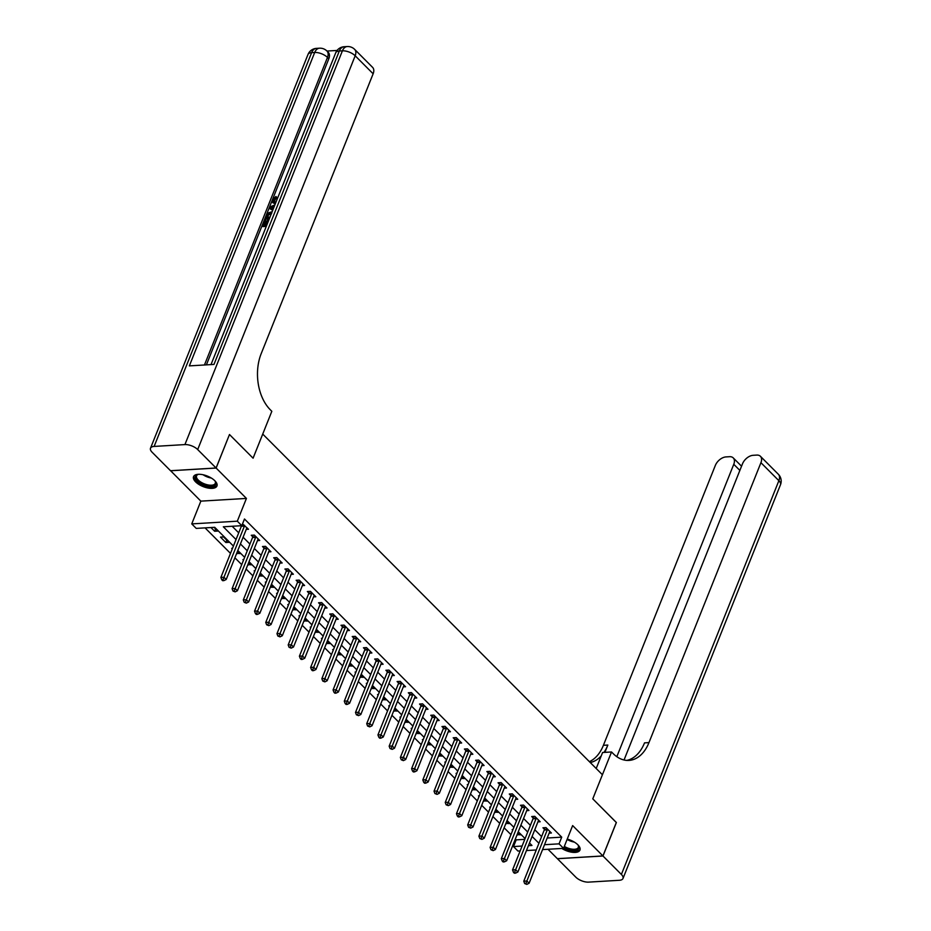 <?xml version="1.0" encoding="UTF-8"?>
<svg xmlns="http://www.w3.org/2000/svg" width="931" height="931" viewBox="0 0 931 931"><rect width="100%" height="100%" fill="white"/><g stroke="black" fill="none" stroke-linecap="round" stroke-linejoin="round"><path stroke-width="1.4" d="M195.638 481.897A12.603 5.667 -158.2 0 0 207.904 488.007A12.603 5.667 -158.2 0 0 216.935 486.005A12.603 5.667 -158.2 0 0 214.852 480.757A12.603 5.667 -158.2 0 0 202.574 474.647A12.603 5.667 -158.2 0 0 193.543 476.649A12.603 5.667 -158.2 0 0 195.638 481.897M561.824 848.444A12.603 5.667 -158.2 0 0 579.966 850.061A12.603 5.667 -158.2 0 0 577.872 844.813A12.603 5.667 -158.2 0 0 567.247 839.087M233.425 546.066L214.712 527.307L196.232 528.401L191.751 523.897L237.312 521.185L241.804 525.689L223.324 526.795L236.032 539.538M170.582 470.714L200.852 501.134L191.751 523.897M548.01 849.27L557.366 858.661L602.939 855.95L572.646 825.576L563.546 848.35L542.564 849.596M520.161 850.934L517.973 851.062L513.493 846.558L522.116 846.046M515.343 839.04L516.17 839.867L513.493 846.558M205.064 527.877L230.504 553.386M234.891 557.785L241.723 564.628M246.11 569.027L252.941 575.882M257.328 580.281L264.148 587.135M268.547 591.534L275.367 598.377M279.766 602.788L286.585 609.63M290.984 614.029L297.804 620.884M302.203 625.283L309.022 632.137M313.421 636.536L320.241 643.379M324.64 647.79L331.459 654.633M335.858 659.032L342.678 665.886M347.065 670.285L353.896 677.14M358.284 681.539L365.115 688.381M369.502 692.78L376.333 699.635M380.721 704.034L387.552 710.888M391.939 715.287L398.771 722.13M403.158 726.541L409.989 733.384M414.376 737.783L421.208 744.637M425.595 749.036L432.426 755.891M436.814 760.29L443.645 767.132M448.032 771.531L454.863 778.386M459.251 782.785L466.082 789.639M470.469 794.038L477.3 800.881M481.688 805.292L488.519 812.135M492.906 816.534L499.738 823.388M504.125 827.787L510.956 834.642M229.457 434.568L216.132 468.049L170.559 470.76L152.125 452.257A9.694 4.364 -158.2 0 1 150.508 448.218L308.01 54.452A9.694 4.364 21.8 0 1 311.617 52.66L154.127 446.426A9.694 4.364 -158.2 0 0 150.508 448.218M616.31 822.515L592.779 798.845L616.334 822.469L602.939 855.95M516.17 839.867L524.793 839.343M517.124 834.607L520.604 834.828L518.055 832.267M512.981 829.568L512.143 829.614L512.737 830.196M505.905 823.353L509.385 823.586L506.836 821.014M501.762 818.314L500.925 818.361L501.518 818.954M494.687 812.1L498.166 812.332L495.618 809.772M490.544 807.061L489.706 807.107L490.3 807.701M483.468 800.846L486.948 801.079L484.399 798.519M479.325 795.807L478.487 795.865L479.081 796.447M472.25 789.604L475.741 789.825L473.181 787.265M468.118 784.565L467.269 784.612L467.862 785.205M461.031 778.351L464.522 778.584L461.962 776.012M456.9 773.312L456.05 773.358L456.644 773.952M449.813 767.097L453.304 767.33L450.744 764.77M445.681 762.058L444.832 762.117L445.425 762.698M438.594 755.856L442.085 756.077L439.525 753.516M434.463 750.817L433.613 750.863L434.207 751.445M427.376 744.602L430.867 744.823L428.307 742.263M423.244 739.563L422.395 739.61L422.988 740.203M416.157 733.349L419.648 733.581L417.088 731.021M412.026 728.31L411.176 728.356L411.77 728.95M404.938 722.095L408.43 722.328L405.869 719.768M400.807 717.056L399.958 717.114L400.551 717.696M393.72 710.853L397.211 711.075L394.651 708.514M389.589 705.814L388.739 705.861L389.333 706.454M382.501 699.6L385.993 699.833L383.432 697.261M378.37 694.561L377.52 694.607L378.114 695.201M371.283 688.346L374.774 688.579L372.214 686.019M367.151 683.307L366.302 683.366L366.895 683.948M360.064 677.105L363.555 677.326L360.995 674.766M355.933 672.066L355.083 672.112L355.677 672.694M348.846 665.851L352.337 666.072L349.777 663.512M344.714 660.812L343.865 660.859L344.458 661.452M337.627 654.598L341.118 654.83L338.558 652.27M333.496 649.559L332.646 649.605L333.24 650.199M326.409 643.344L329.9 643.577L327.34 641.017M322.277 638.305L321.428 638.363L322.021 638.945M315.19 632.102L318.681 632.324L316.121 629.763M311.059 627.063L310.209 627.11L310.803 627.692M303.971 620.849L307.463 621.082L304.903 618.51M299.84 615.81L299.002 615.857L299.584 616.45M292.753 609.596L296.244 609.828L293.684 607.268M288.622 604.556L287.784 604.615L288.366 605.197M281.534 598.354L285.026 598.575L282.465 596.015M277.403 593.303L276.565 593.361L277.147 593.943M270.316 587.1L273.807 587.321L271.247 584.761M266.185 582.061L265.347 582.108L265.929 582.701M259.097 575.847L262.589 576.08L260.028 573.508M254.966 570.808L254.128 570.854L254.71 571.448M247.879 564.593L251.37 564.826L248.81 562.266M243.747 559.554L242.91 559.612L243.491 560.194M236.66 553.351L240.151 553.573L237.591 551.012M232.529 548.312L231.691 548.359L232.273 548.941M228.933 542.319L223.545 536.919L220.472 537.106L225.849 542.505L228.933 542.319M210.918 527.528L214.63 531.252L217.714 531.077L213.99 527.342M547.195 838.016L561.73 837.155L244.481 518.998L241.804 525.689L244.574 525.305M232.156 526.259L238.72 532.835M243.107 537.234L249.939 544.088M254.326 548.487L261.157 555.341M265.544 559.74L272.376 566.583M276.763 570.994L283.594 577.837M287.982 582.236L294.813 589.09M299.2 593.489L306.031 600.344M310.419 604.743L317.238 611.586M321.637 615.996L328.457 622.839M332.856 627.238L339.675 634.092M344.074 638.491L350.894 645.334M355.293 649.745L362.112 656.588M366.511 660.987L373.331 667.841M377.73 672.24L384.55 679.095M388.949 683.494L395.768 690.337M400.155 694.747L406.987 701.59M411.374 705.989L418.205 712.843M422.593 717.242L429.424 724.097M433.811 728.496L440.642 735.339M445.03 739.738L451.861 746.592M456.248 750.991L463.079 757.846M467.467 762.245L474.298 769.087M478.685 773.498L485.517 780.341M489.904 784.74L496.735 791.594M501.122 795.993L507.954 802.848M512.341 807.247L519.172 814.09M523.559 818.489L530.391 825.343M534.778 829.742L541.609 836.597M549.139 833.129L551.396 833.001L546.008 827.601L542.936 827.787L544.391 829.242M537.92 821.887L540.178 821.747L534.79 816.347L531.717 816.534L533.172 818M526.702 810.633L528.959 810.494L523.571 805.094L520.499 805.28L521.954 806.746M515.495 799.38L517.741 799.252L512.364 793.852L509.28 794.027L510.735 795.493M504.276 788.126L506.522 787.998L501.146 782.599L498.062 782.785L499.516 784.239M493.058 776.885L495.304 776.745L489.927 771.345L486.843 771.531L488.298 772.998M481.839 765.631L484.085 765.491L478.709 760.092L475.625 760.278L477.079 761.744M470.62 754.378L472.867 754.25L467.49 748.85L464.406 749.024L465.861 750.491M459.402 743.136L461.648 742.996L456.271 737.596L453.188 737.783L454.642 739.249M448.183 731.882L450.429 731.743L445.053 726.343L441.969 726.529L443.435 727.995M436.965 720.629L439.211 720.501L433.834 715.101L430.75 715.276L432.217 716.742M425.746 709.375L427.992 709.247L422.616 703.848L419.532 704.034L420.998 705.489M414.528 698.134L416.774 697.994L411.397 692.594L408.313 692.78L409.78 694.247M403.309 686.88L405.555 686.741L400.179 681.341L397.095 681.527L398.561 682.993M392.091 675.627L394.337 675.499L388.96 670.099L385.876 670.273L387.343 671.74M380.872 664.373L383.118 664.245L377.742 658.845L374.658 659.032L376.124 660.486M369.654 653.131L371.9 652.992L366.523 647.592L363.439 647.778L364.905 649.244M358.435 641.878L360.681 641.75L355.305 636.35L352.221 636.525L353.687 637.991M347.216 630.624L349.474 630.496L344.086 625.097L341.002 625.283L342.468 626.738M335.998 619.383L338.256 619.243L332.867 613.843L329.783 614.029L331.25 615.496M324.779 608.129L327.037 607.99L321.649 602.59L318.565 602.776L320.031 604.242M313.561 596.876L315.818 596.748L310.43 591.348L307.346 591.522L308.813 592.989M302.342 585.622L304.6 585.494L299.212 580.094L296.128 580.281L297.594 581.735M291.124 574.38L293.381 574.241L287.993 568.841L284.909 569.027L286.376 570.494M279.905 563.127L282.163 562.987L276.775 557.588L273.691 557.774L275.157 559.24M268.687 551.874L270.944 551.746L265.556 546.346L262.472 546.52L263.939 547.987M257.468 540.632L259.726 540.492L254.338 535.092L251.254 535.278L252.72 536.745M246.25 529.378L248.507 529.239L242.526 523.874M229.526 434.568L253.081 458.192L262.728 434.079L602.415 774.732L592.779 798.845L611.527 751.969L613.145 753.586A40.382 26.068 86.6 0 0 628.925 760.418A40.382 26.068 86.6 0 0 648.965 742.601L760.93 462.684A9.694 5.982 -44.9 0 0 760.406 456.283A9.694 5.982 -44.9 0 0 756.752 455.084L753.121 455.306A9.694 5.982 -44.9 0 0 742.519 463.778L624.038 759.999M200.852 501.134L246.424 498.422L216.132 468.049M246.424 498.422L237.312 521.185M561.73 837.155L559.054 843.847L563.546 848.35M528.412 845.674L531.962 845.464L529.483 842.974M525.096 838.575L518.264 831.732M513.877 827.322L507.046 820.479M502.659 816.08L495.827 809.225M491.44 804.826L484.62 797.972M480.221 793.573L473.402 786.73M469.003 782.331L462.183 775.476M457.784 771.077L450.965 764.223M446.566 759.824L439.746 752.981M435.347 748.571L428.528 741.728M424.129 737.329L417.309 730.474M412.91 726.075L406.091 719.221M401.703 714.822L394.872 707.979M390.485 703.568L383.653 696.725M379.266 692.327L372.435 685.472M368.048 681.073L361.216 674.23M356.829 669.82L349.998 662.977M345.61 658.578L338.779 651.723M334.392 647.324L327.561 640.47M323.173 636.071L316.342 629.228M311.955 624.817L305.124 617.975M300.736 613.576L293.905 606.721M289.518 602.322L282.687 595.468M278.299 591.069L271.468 584.226M267.081 579.827L260.249 572.972M255.862 568.573L249.031 561.719M244.644 557.32L237.812 550.477M536.256 849.968L526.457 850.55M544.507 844.708L559.054 843.847M240.431 543.937L247.25 550.78M251.649 555.19L258.469 562.033M262.868 566.432L269.687 573.287M274.086 577.686L280.906 584.54M285.305 588.939L292.125 595.782M296.512 600.192L303.343 607.035M307.73 611.434L314.562 618.289M318.949 622.688L325.78 629.531M330.168 633.941L336.999 640.784M341.386 645.183L348.217 652.037M352.605 656.436L359.436 663.291M363.823 667.69L370.654 674.533M375.042 678.943L381.873 685.786M386.26 690.185L393.091 697.04M397.479 701.439L404.31 708.293M408.697 712.692L415.529 719.535M419.916 723.934L426.747 730.788M431.134 735.187L437.966 742.042M442.353 746.441L449.184 753.284M453.572 757.694L460.403 764.537M464.79 768.936L471.621 775.791M476.009 780.19L482.84 787.044M487.227 791.443L494.058 798.286M498.446 802.685L505.277 809.539M509.664 813.938L516.496 820.793M520.883 825.192L527.714 832.035M532.101 836.445L538.933 843.288M518.462 832.675L517.531 835.014M215.573 528.924L214.63 531.252M226.792 540.178L225.849 542.505M238.01 551.42L237.068 553.759M249.229 562.673L248.286 565.012M260.447 573.927L259.505 576.254M271.666 585.168L270.723 587.508M282.873 596.422L281.942 598.761M294.091 607.675L293.16 610.014M305.31 618.929L304.379 621.256M316.528 630.171L315.597 632.51M327.747 641.424L326.816 643.763M338.965 652.678L338.034 655.005M350.184 663.931L349.253 666.259M361.403 675.173L360.472 677.512M372.621 686.426L371.69 688.765M383.84 697.68L382.909 700.007M395.058 708.922L394.127 711.261M406.277 720.175L405.346 722.514M417.495 731.429L416.564 733.756M428.714 742.682L427.783 745.009M439.932 753.924L439.001 756.263M451.151 765.177L450.22 767.516M462.37 776.431L461.439 778.758M473.588 787.673L472.657 790.012M484.807 798.926L483.876 801.265M496.025 810.179L495.094 812.519M507.244 821.433L506.313 823.76M547.312 829.847L544.239 830.021L523.769 881.192L526.853 881.005L547.312 829.847A1.618 1.047 86.6 0 0 547.451 829.277L547.475 829.067M525.91 883.472L524.677 883.554L526.806 884.38L525.91 883.472L526.853 881.005L529.099 883.251L549.558 832.093A1.618 1.047 86.6 0 1 549.825 831.662L549.942 831.534M544.239 830.021A1.618 1.047 86.6 0 0 544.367 829.463L544.554 827.682M523.769 881.192L524.677 883.554M526.806 884.38L529.099 883.251M536.093 818.593L533.021 818.78L512.55 869.938L515.634 869.752L536.093 818.593A1.618 1.047 86.6 0 0 536.233 818.023L536.256 817.814M514.692 872.231L513.458 872.3L514.354 873.197L515.588 873.127L514.692 872.231L515.634 869.752L517.88 872.01L538.339 820.839A1.618 1.047 86.6 0 1 538.607 820.409L538.723 820.281M533.021 818.78A1.618 1.047 86.6 0 0 533.149 818.209L533.335 816.44M512.55 869.938L513.458 872.3M515.588 873.127L517.88 872.01M524.875 807.34L521.802 807.526L501.332 858.685L504.416 858.51L524.875 807.34A1.618 1.047 86.6 0 0 525.014 806.781L525.037 806.56M503.473 860.977L502.24 861.047L503.136 861.955L504.369 861.873L503.473 860.977L504.416 858.51L506.662 860.756L527.121 809.598A1.618 1.047 86.6 0 1 527.388 809.155L527.505 809.039M521.802 807.526A1.618 1.047 86.6 0 0 521.93 806.956L522.116 805.187M501.332 858.685L502.24 861.047M504.369 861.873L506.662 860.756M513.656 796.086L510.584 796.273L490.113 847.443L493.197 847.257L513.656 796.086A1.618 1.047 86.6 0 0 513.796 795.528L513.819 795.307M492.255 849.724L491.021 849.794L493.151 850.631L492.255 849.724L493.197 847.257L495.443 849.503L515.902 798.344A1.618 1.047 86.6 0 1 516.17 797.902L516.286 797.786M510.584 796.273A1.618 1.047 86.6 0 0 510.712 795.714L510.898 793.934M490.113 847.443L491.021 849.794M493.151 850.631L495.443 849.503M502.437 784.845L499.365 785.031L478.895 836.189L481.979 836.003L502.437 784.845A1.618 1.047 86.6 0 0 502.577 784.274L502.6 784.065M481.036 838.47L479.802 838.552L481.932 839.378L481.036 838.47L481.979 836.003L484.225 838.249L504.683 787.091A1.618 1.047 86.6 0 1 504.951 786.66L505.068 786.532M499.365 785.031A1.618 1.047 86.6 0 0 499.505 784.461L499.679 782.68M478.895 836.189L479.802 838.552M481.932 839.378L484.225 838.249M577.918 844.859A10.904 4.911 21.8 0 1 578.36 845.511A10.904 4.911 21.8 0 1 578.919 846.919A10.904 4.911 21.8 0 1 574.474 850.399A10.904 4.911 21.8 0 1 563.907 847.443M564.314 846.419A10.101 4.539 -158.2 0 0 578.337 847.396A10.101 4.539 -158.2 0 0 578.43 846.058A10.101 4.539 -158.2 0 0 578.104 845.127M563.627 848.141A12.522 5.633 -158.2 0 0 580.141 849.316M214.886 480.792A10.904 4.911 21.8 0 1 215.329 481.455A10.904 4.911 21.8 0 1 212.699 486.226A10.904 4.911 21.8 0 1 201.503 483.724A10.904 4.911 21.8 0 1 197.838 474.461A10.904 4.911 21.8 0 1 198.617 474.286M198.291 474.356A10.101 4.539 -158.2 0 0 196.557 475.834A10.101 4.539 -158.2 0 0 202.074 482.793A10.101 4.539 -158.2 0 0 215.305 483.34A10.101 4.539 -158.2 0 0 215.084 481.071M193.927 475.985A12.522 5.633 -158.2 0 0 200.875 484.236A12.522 5.633 -158.2 0 0 217.109 485.26M596.201 768.494L602.59 752.504L611.527 751.969M602.985 855.996L557.413 858.708L575.812 877.165A9.694 4.364 -158.2 0 0 588.59 882.123L619.383 880.284A9.694 4.364 -158.2 0 0 622.99 878.492A9.694 4.364 -158.2 0 0 621.384 874.453L602.985 855.996L616.38 822.515M616.822 756.705L733.768 464.301A9.694 5.982 -44.9 0 0 733.244 457.901A9.694 5.982 -44.9 0 0 729.601 456.702L725.959 456.923A9.694 5.982 -44.9 0 0 715.357 465.395L603.404 745.312A40.382 26.068 86.6 0 1 589.37 761.651M603.975 752.423A40.382 26.068 86.6 0 0 607.838 745.056L604.906 752.364M590.254 762.536A40.382 26.068 86.6 0 0 601.24 755.902M626.703 760.406A40.382 26.068 86.6 0 0 644.531 742.868L648.965 742.601M275.273 203.924L272.702 202.609L272.55 199.711L275.937 196.488L276.658 197.209L273.935 201.899M272.725 210.301L269.199 208.323L269.711 207.043L274.889 204.878M266.289 226.396L262.903 226.594L262.181 225.872L264.451 220.205L265.3 220.158L266.022 220.88L264.52 224.627M337.069 50.449L326.967 51.054A9.694 9.694 0 0 0 319.508 48.203L316.435 48.377A9.694 6.261 86.6 0 0 311.617 52.66L314.701 52.473A9.694 4.364 21.8 0 1 327.479 57.431L204.459 364.975M328.294 52.38A9.694 5.982 135.1 0 1 328.818 58.781L327.479 57.431A9.694 5.982 -44.9 0 0 326.944 51.03L328.294 52.38M206.403 364.859L328.818 58.781M269.257 218.971L265.87 219.169L265.149 218.459L267.919 213.083L272.189 211.651M216.085 468.002L229.48 434.521L253.081 458.192L271.829 411.316L270.223 409.687A40.382 26.068 -93.4 0 1 261.169 353.71L373.133 73.782L355.188 55.79L197.686 449.557L216.085 468.002L170.524 470.714M197.686 449.557A9.694 4.364 -158.2 0 0 184.92 444.587L154.127 446.426M319.508 48.203A9.694 6.261 -93.4 0 0 314.701 52.473L189.342 365.883L213.979 364.417L339.326 51.007L342.41 50.821A9.694 4.364 21.8 0 1 355.188 55.79A9.694 5.982 -44.9 0 0 354.653 49.378A9.694 9.694 0 0 0 347.216 46.55L344.144 46.736A9.694 6.261 86.6 0 0 339.326 51.007A9.694 4.364 21.8 0 0 335.719 52.811L211.011 364.591M354.653 49.378L372.609 67.381A9.694 5.982 135.1 0 1 373.133 73.782M265.3 220.158L263.496 224.685L265.766 224.557L267.453 220.333L268.303 220.275L267.057 224.476M266.603 225.605L262.181 225.872M269.571 218.191L265.149 218.459M271.736 212.78L267.791 214.305L266.464 217.272L270.025 217.063M271.689 213.502L268.512 215.026L267.488 217.214M267.791 214.305L268.512 215.026M267.116 215.643L267.825 216.364M272.853 209.975L269.199 208.323M271.456 208.102L273.179 208.8L274.273 206.065L270.316 207.636L271.456 208.102M273.795 207.252L271.026 208.358M275.937 196.488L273.388 199.723L273.481 201.62L276.065 201.957M273.388 199.723L274.11 200.444M275.716 197.605L276.426 198.326M275.611 203.086L274.808 203.191L275.355 203.738M274.808 203.191L272.702 202.609M491.219 773.591L488.147 773.777L467.676 824.936L470.76 824.75L491.219 773.591A1.618 1.047 86.6 0 0 491.359 773.021L491.382 772.811M469.818 827.228L468.584 827.298L470.714 828.125L469.818 827.228L470.76 824.75L473.006 827.007L493.465 775.837A1.618 1.047 86.6 0 1 493.733 775.407L493.849 775.279M488.147 773.777A1.618 1.047 86.6 0 0 488.286 773.207L488.461 771.438M467.676 824.936L468.584 827.298M470.714 828.125L473.006 827.007M480.012 762.338L476.928 762.524L456.469 813.682L459.542 813.508L480.012 762.338A1.618 1.047 86.6 0 0 480.14 761.779L480.163 761.558M458.599 815.975L457.365 816.045L458.261 816.953L459.495 816.871L458.599 815.975L459.542 813.508L461.788 815.754L482.246 764.595A1.618 1.047 86.6 0 1 482.514 764.153L482.63 764.037M476.928 762.524A1.618 1.047 86.6 0 0 477.068 761.965L477.242 760.185M456.469 813.682L457.365 816.045M459.495 816.871L461.788 815.754M468.793 751.096L465.709 751.27L445.251 802.441L448.323 802.254L468.793 751.096A1.618 1.047 86.6 0 0 468.921 750.526L468.945 750.316M447.38 804.721L446.147 804.803L448.276 805.629L447.38 804.721L448.323 802.254L450.569 804.5L471.028 753.342A1.618 1.047 86.6 0 1 471.295 752.911L471.412 752.783M465.709 751.27A1.618 1.047 86.6 0 0 465.849 750.712L466.024 748.931M445.251 802.441L446.147 804.803M448.276 805.629L450.569 804.5M457.575 739.842L454.491 740.029L434.032 791.187L437.105 791.001L457.575 739.842A1.618 1.047 86.6 0 0 457.703 739.272L457.726 739.063M436.162 793.48L434.928 793.549L437.058 794.376L436.162 793.48L437.105 791.001L439.351 793.259L459.809 742.088A1.618 1.047 86.6 0 1 460.077 741.658L460.193 741.53M454.491 740.029A1.618 1.047 86.6 0 0 454.631 739.458L454.805 737.678M434.032 791.187L434.928 793.549M437.058 794.376L439.351 793.259M446.356 728.589L443.272 728.775L422.814 779.934L425.886 779.759L446.356 728.589A1.618 1.047 86.6 0 0 446.484 728.03L446.508 727.809M424.943 782.226L423.71 782.296L424.606 783.204L425.839 783.122L424.943 782.226L425.886 779.759L428.132 782.005L448.591 730.847A1.618 1.047 86.6 0 1 448.858 730.404L448.975 730.276M443.272 728.775A1.618 1.047 86.6 0 0 443.412 728.205L443.587 726.436M422.814 779.934L423.71 782.296M425.839 783.122L428.132 782.005M435.138 717.336L432.054 717.522L411.595 768.692L414.667 768.506L435.138 717.336A1.618 1.047 86.6 0 0 435.266 716.777L435.289 716.556M413.725 770.973L412.491 771.043L413.387 771.95L414.621 771.869L413.725 770.973L414.667 768.506L416.913 770.752L437.372 719.593A1.618 1.047 86.6 0 1 437.64 719.151L437.756 719.035M432.054 717.522A1.618 1.047 86.6 0 0 432.193 716.963L432.368 715.183M411.595 768.692L412.491 771.043M414.621 771.869L416.913 770.752M423.919 706.094L420.835 706.268L400.377 757.438L403.449 757.252L423.919 706.094A1.618 1.047 86.6 0 0 424.047 705.523L424.07 705.314M402.506 759.719L401.273 759.801L403.402 760.627L402.506 759.719L403.449 757.252L405.695 759.498L426.154 708.34A1.618 1.047 86.6 0 1 426.421 707.909L426.538 707.781M420.835 706.268A1.618 1.047 86.6 0 0 420.975 705.71L421.149 703.929M400.377 757.438L401.273 759.801M403.402 760.627L405.695 759.498M412.701 694.84L409.617 695.026L389.158 746.185L392.23 745.999L412.701 694.84A1.618 1.047 86.6 0 0 412.829 694.27L412.852 694.061M391.288 748.477L390.054 748.547L392.184 749.374L391.288 748.477L392.23 745.999L394.476 748.256L414.935 697.086A1.618 1.047 86.6 0 1 415.203 696.656L415.319 696.528M409.617 695.026A1.618 1.047 86.6 0 0 409.756 694.456L409.931 692.687M389.158 746.185L390.054 748.547M392.184 749.374L394.476 748.256M401.482 683.587L398.398 683.773L377.939 734.931L381.012 734.757L401.482 683.587A1.618 1.047 86.6 0 0 401.61 683.028L401.633 682.807M380.069 737.224L378.836 737.294L379.732 738.202L380.965 738.12L380.069 737.224L381.012 734.757L383.258 737.003L403.717 685.844A1.618 1.047 86.6 0 1 403.984 685.402L404.101 685.286M398.398 683.773A1.618 1.047 86.6 0 0 398.538 683.203L398.712 681.434M377.939 734.931L378.836 737.294M380.965 738.12L383.258 737.003M390.264 672.345L387.18 672.519L366.721 723.69L369.793 723.503L390.264 672.345A1.618 1.047 86.6 0 0 390.392 671.775L390.415 671.554M368.851 725.971L367.617 726.052L369.747 726.878L368.851 725.971L369.793 723.503L372.039 725.749L392.498 674.591A1.618 1.047 86.6 0 1 392.766 674.16L392.882 674.032M387.18 672.519A1.618 1.047 86.6 0 0 387.319 671.961L387.494 670.18M366.721 723.69L367.617 726.052M369.747 726.878L372.039 725.749M379.045 661.091L375.961 661.278L355.502 712.436L358.575 712.25L379.045 661.091A1.618 1.047 86.6 0 0 379.173 660.521L379.196 660.312M357.632 714.729L356.398 714.799L358.528 715.625L357.632 714.729L358.575 712.25L360.821 714.508L381.279 663.338A1.618 1.047 86.6 0 1 381.547 662.907L381.663 662.779M375.961 661.278A1.618 1.047 86.6 0 0 376.101 660.707L376.275 658.927M355.502 712.436L356.398 714.799M358.528 715.625L360.821 714.508M367.826 649.838L364.743 650.024L344.284 701.183L347.356 700.996L367.826 649.838A1.618 1.047 86.6 0 0 367.954 649.279L367.978 649.058M346.413 703.475L345.18 703.545L346.076 704.441L347.31 704.371L346.413 703.475L347.356 700.996L349.602 703.254L370.061 652.084A1.618 1.047 86.6 0 1 370.329 651.653L370.445 651.525M364.743 650.024A1.618 1.047 86.6 0 0 364.882 649.454L365.057 647.685M344.284 701.183L345.18 703.545M347.31 704.371L349.602 703.254M356.608 638.585L353.524 638.771L333.065 689.941L336.138 689.755L356.608 638.585A1.618 1.047 86.6 0 0 356.736 638.026L356.759 637.805M335.195 692.222L333.961 692.292L334.857 693.199L336.091 693.118L335.195 692.222L336.138 689.755L338.384 692.001L358.854 640.842A1.618 1.047 86.6 0 1 359.11 640.4L359.226 640.284M353.524 638.771A1.618 1.047 86.6 0 0 353.664 638.212L353.838 636.432M333.065 689.941L333.961 692.292M336.091 693.118L338.384 692.001M345.389 627.343L342.305 627.517L321.847 678.687L324.919 678.501L345.389 627.343A1.618 1.047 86.6 0 0 345.517 626.772L345.541 626.563M323.976 680.968L322.743 681.05L324.872 681.876L323.976 680.968L324.919 678.501L327.165 680.747L347.635 629.589A1.618 1.047 86.6 0 1 347.891 629.158L348.008 629.03M342.305 627.517A1.618 1.047 86.6 0 0 342.445 626.959L342.62 625.178M321.847 678.687L322.743 681.05M324.872 681.876L327.165 680.747M334.171 616.089L331.087 616.275L310.628 667.434L313.7 667.248L334.171 616.089A1.618 1.047 86.6 0 0 334.299 615.519L334.322 615.31M312.758 669.726L311.524 669.796L312.42 670.692L313.654 670.623L312.758 669.726L313.7 667.248L315.946 669.505L336.417 618.335A1.618 1.047 86.6 0 1 336.673 617.905L336.789 617.777M331.087 616.275A1.618 1.047 86.6 0 0 331.227 615.705L331.401 613.936M310.628 667.434L311.524 669.796M313.654 670.623L315.946 669.505M322.952 604.836L319.868 605.022L299.41 656.18L302.482 656.006L322.952 604.836A1.618 1.047 86.6 0 0 323.08 604.277L323.104 604.056M301.539 658.473L300.306 658.543L301.202 659.451L302.435 659.369L301.539 658.473L302.482 656.006L304.728 658.252L325.198 607.093A1.618 1.047 86.6 0 1 325.454 606.651L325.571 606.535M319.868 605.022A1.618 1.047 86.6 0 0 320.008 604.452L320.183 602.683M299.41 656.18L300.306 658.543M302.435 659.369L304.728 658.252M311.734 593.594L308.65 593.769L288.191 644.939L291.263 644.752L311.734 593.594A1.618 1.047 86.6 0 0 311.862 593.024L311.885 592.803M290.321 647.22L289.087 647.301L291.217 648.127L290.321 647.22L291.263 644.752L293.509 646.998L313.98 595.84A1.618 1.047 86.6 0 1 314.236 595.398L314.352 595.281M308.65 593.769A1.618 1.047 86.6 0 0 308.789 593.21L308.964 591.429M288.191 644.939L289.087 647.301M291.217 648.127L293.509 646.998M300.515 582.341L297.431 582.527L276.973 633.685L280.045 633.499L300.515 582.341A1.618 1.047 86.6 0 0 300.643 581.77L300.666 581.561M279.102 635.966L277.869 636.048L279.998 636.874L279.102 635.966L280.045 633.499L282.291 635.745L302.761 584.587A1.618 1.047 86.6 0 1 303.017 584.156L303.134 584.028M297.431 582.527A1.618 1.047 86.6 0 0 297.571 581.956L297.757 580.176M276.973 633.685L277.869 636.048M279.998 636.874L282.291 635.745M289.297 571.087L286.213 571.273L265.754 622.432L268.826 622.245L289.297 571.087A1.618 1.047 86.6 0 0 289.425 570.528L289.448 570.307M267.884 624.724L266.65 624.794L268.78 625.62L267.884 624.724L268.826 622.245L271.072 624.503L291.543 573.333A1.618 1.047 86.6 0 1 291.799 572.902L291.915 572.774M286.213 571.273A1.618 1.047 86.6 0 0 286.352 570.703L286.539 568.934M265.754 622.432L266.65 624.794M268.78 625.62L271.072 624.503M278.078 559.834L274.994 560.02L254.535 611.178L257.608 611.004L278.078 559.834A1.618 1.047 86.6 0 0 278.206 559.275L278.229 559.054M256.665 613.471L255.431 613.541L256.328 614.448L257.561 614.367L256.665 613.471L257.608 611.004L259.854 613.25L280.324 562.091A1.618 1.047 86.6 0 1 280.58 561.649L280.697 561.533M274.994 560.02A1.618 1.047 86.6 0 0 275.134 559.461L275.32 557.681M254.535 611.178L255.431 613.541M257.561 614.367L259.854 613.25M266.86 548.592L263.776 548.766L243.317 599.936L246.389 599.75L266.86 548.592A1.618 1.047 86.6 0 0 266.988 548.022L267.011 547.812M245.447 602.217L244.213 602.299L246.343 603.125L245.447 602.217L246.389 599.75L248.635 601.996L269.106 550.838A1.618 1.047 86.6 0 1 269.362 550.407L269.478 550.279M263.776 548.766A1.618 1.047 86.6 0 0 263.915 548.208L264.101 546.427M243.317 599.936L244.213 602.299M246.343 603.125L248.635 601.996M255.641 537.338L252.557 537.524L232.098 588.683L235.171 588.497L255.641 537.338A1.618 1.047 86.6 0 0 255.769 536.768L255.792 536.559M234.228 590.976L232.994 591.045L235.124 591.872L234.228 590.976L235.171 588.497L237.417 590.754L257.887 539.584A1.618 1.047 86.6 0 1 258.143 539.154L258.259 539.026M252.557 537.524A1.618 1.047 86.6 0 0 252.697 536.954L252.883 535.174M232.098 588.683L232.994 591.045M235.124 591.872L237.417 590.754M244.422 526.085L241.338 526.271L220.88 577.429L223.952 577.255L244.422 526.085A1.618 1.047 86.6 0 0 244.562 525.526M223.009 579.722L221.776 579.792L222.672 580.7L223.906 580.618L223.009 579.722L223.952 577.255L226.198 579.501L246.668 528.342A1.618 1.047 86.6 0 1 246.924 527.9L247.041 527.784M220.88 577.429L221.776 579.792M223.906 580.618L226.198 579.501M547.451 829.277L544.367 829.463M536.233 818.023L533.149 818.209M525.014 806.781L521.93 806.956M513.796 795.528L510.712 795.714M502.577 784.274L499.505 784.461M574.346 842.101A10.101 4.539 21.8 0 1 567.107 839.436M211.325 478.045A10.101 4.539 21.8 0 1 204.867 475.822A10.101 4.539 21.8 0 1 203.098 474.752M607.838 745.056L603.404 745.312M621.384 874.453L778.875 480.687L760.93 462.684M739.866 470.411L733.768 464.301M778.875 480.687A9.694 4.364 21.8 0 1 780.492 484.725A9.694 9.694 0 0 0 778.351 474.275A9.694 5.982 135.1 0 1 778.875 480.687M184.92 444.587L342.41 50.821A9.694 6.261 -93.4 0 1 347.216 46.55M272.015 206.961L272.736 207.683M491.359 773.021L488.286 773.207M480.14 761.779L477.068 761.965M468.921 750.526L465.849 750.712M457.703 739.272L454.631 739.458M446.484 728.03L443.412 728.205M435.266 716.777L432.193 716.963M424.047 705.523L420.975 705.71M412.829 694.27L409.756 694.456M401.61 683.028L398.538 683.203M390.392 671.775L387.319 671.961M379.173 660.521L376.101 660.707M367.954 649.279L364.882 649.454M356.736 638.026L353.664 638.212M345.517 626.772L342.445 626.959M334.299 615.519L331.227 615.705M323.08 604.277L320.008 604.452M311.862 593.024L308.789 593.21M300.643 581.77L297.571 581.956M289.425 570.528L286.352 570.703M278.206 559.275L275.134 559.461M266.988 548.022L263.915 548.208M255.769 536.768L252.697 536.954M741.542 466.21L733.244 457.901M622.99 878.492L780.492 484.725M778.351 474.275L760.406 456.283M316.435 48.377A9.694 9.694 0 0 0 308.01 54.452M344.144 46.736A9.694 9.694 0 0 0 335.719 52.811"/></g></svg>
